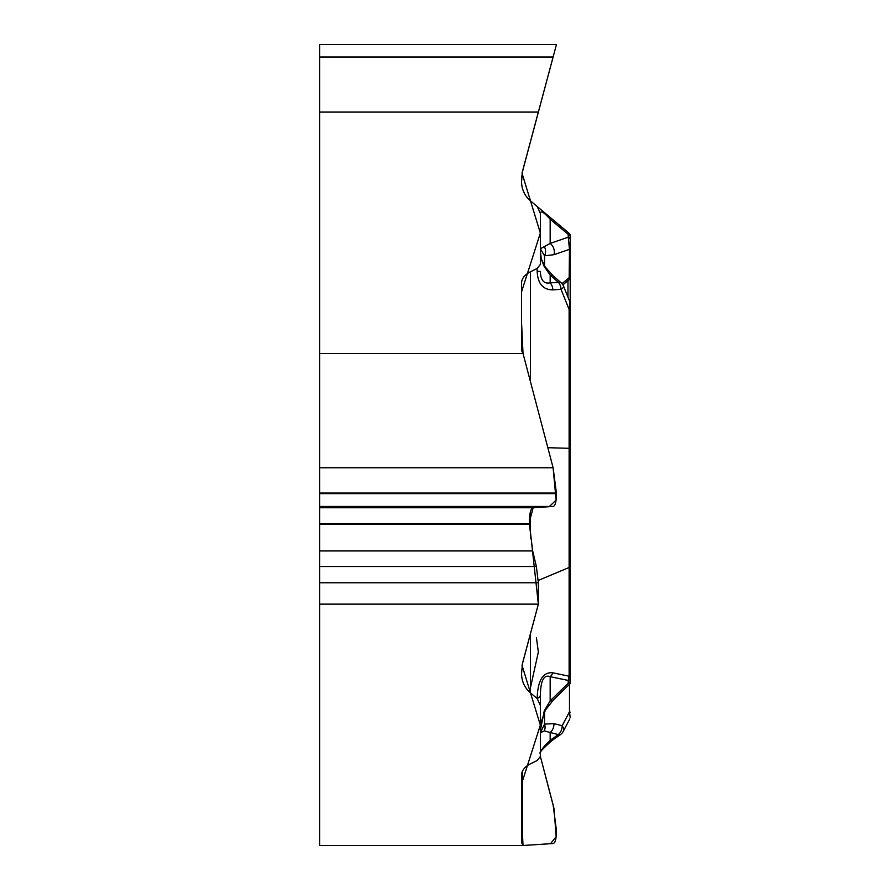 <?xml version="1.0" encoding="UTF-8"?>
<svg xmlns="http://www.w3.org/2000/svg" width="890" height="890" viewBox="0 0 890 890"><rect width="100%" height="100%" fill="white"/><g stroke="black" fill="none" stroke-linecap="round" stroke-linejoin="round"><path stroke-width="1.33" d="M530.407 633.78L530.407 692.865C524.677 687.848 521.729 681.518 521.562 673.908L522.408 663.64L538.35 604.132L319.655 604.132L319.655 845.5L523.02 845.5L522.408 844.365A24.753 12.382 0 0 1 521.562 841.161L521.562 775.045C521.729 770.551 524.677 766.824 530.407 763.865L537.159 760.527L540.352 756.478L540.352 695.057L540.352 705.381L537.159 698.483C537.727 680.338 542.956 671.783 552.857 672.818L569.122 676.211L569.122 567.486L538.305 580.413M530.407 692.865L537.159 698.528M570.178 339.09L570.178 675.065A2.982 1.491 180 0 1 569.122 676.211L568.221 680.438L550.165 676.678C543.979 674.275 540.708 680.405 540.352 695.057A8.944 4.472 180 0 1 537.159 698.483M550.854 740.513L540.352 751.049M523.02 845.5L553.113 843.52C555.26 843.053 556.372 838.781 556.461 830.693L553.113 804.827L540.352 756.378L554.047 808.754L556.161 836.678L550.51 843.698L523.02 845.5L521.562 814.717L521.562 783.856L540.352 725.105L522.029 665.308L538.35 604.132L529.339 521.952L533.154 507.767M570.345 683.42L553.357 699.985A8.944 5.073 -134.3 0 1 550.165 700.864L544.279 710.832L540.352 730.468L540.352 705.381M541.587 259.513L545.014 266.755L553.035 275.644A8.944 4.617 131.5 0 0 550.165 275.066L544.279 266.666L541.32 259.179L540.352 251.047L540.352 264.43L540.352 248.755L550.165 243.415L568.221 237.196L568.221 234.37L569.122 233.291L552.857 219.652A8.944 4.35 130 0 0 550.165 219.229L550.165 243.415A8.944 6.987 -109 0 1 553.958 254.696L544.547 255.819L540.352 248.755M540.352 251.047L540.352 213.333C540.708 210.318 543.979 212.276 550.165 219.229L568.221 234.37A2.982 2.581 180 0 1 570.178 236.796L570.178 275.933M570.178 675.065L570.178 680.839A2.982 2.581 180 0 1 568.221 683.264L550.165 700.864L550.165 676.678A8.944 6.53 -78.2 0 0 552.857 672.818M570.178 642.046L570.178 680.839M570.178 453.455L570.178 447.792M570.178 663.295L570.178 457.36M570.178 650.79L570.178 667.055M540.352 732.77L544.547 724.093A8.944 6.975 65 0 1 544.279 730.913L540.352 732.77M540.352 753.174C540.708 750.437 543.979 746.143 550.165 740.28A8.944 3.271 55.2 0 0 552.223 740.347L560.4 734.651M544.547 711.7L544.547 724.093L553.958 723.648A8.944 6.708 104.2 0 1 550.165 732.515L544.279 730.913M553.958 723.648L562.146 725.717A8.944 5.718 27.8 0 1 563.203 731.48L569.834 718.875M570.178 717.473L569.489 711.778L569.489 684.188M570.178 712.3A2.982 0.823 180 0 0 569.489 711.778L562.146 725.717A8.944 6.708 104.2 0 1 558.341 734.584A8.944 3.271 55.2 0 0 560.255 734.728M545.403 710.131A8.944 3.204 -149.4 0 1 544.279 710.832M568.221 683.264L568.221 680.438A2.982 2.581 0 0 0 570.178 678.013M540.352 213.333L537.159 206.48L530.407 200.817C524.677 195.789 521.729 189.47 521.562 181.849L522.408 171.581L538.35 112.084L319.655 112.084L319.655 353.452L523.02 353.452L522.408 352.318A24.753 12.382 180 0 1 521.562 349.114L521.562 282.987C521.729 278.503 524.677 274.776 530.407 271.806L530.407 381.521M540.352 264.43L537.159 268.469L530.407 271.806M537.159 206.48L569.122 233.291A2.982 2.982 0 0 1 570.178 235.583L570.178 236.796M319.655 112.084L319.655 56.993L553.113 56.993L556.461 44.5L538.35 112.084M570.178 357.647L570.178 248.799M570.178 235.583L570.178 269.091M569.144 279.616L569.489 249.345L568.221 237.196A2.982 2.581 180 0 1 570.178 239.633M552.857 289.873C542.956 289.829 537.727 283.61 537.159 271.216L540.352 271.461C540.708 280.35 543.979 284.144 550.165 282.831A8.944 5.752 86.2 0 1 552.857 289.873L561.034 289.339A8.944 2.414 158.2 0 0 563.593 286.246L569.967 302.155L569.122 309.498L561.034 289.339A8.944 5.752 86.2 0 0 558.341 282.297L550.165 275.066L550.165 282.831L558.341 282.297A8.944 4.617 131.5 0 1 560.733 282.542M523.02 353.452L553.113 467.762L556.461 493.627C556.372 501.704 555.26 505.976 553.113 506.443L533.255 507.756C530.663 508.346 529.35 513.63 529.327 523.609L532.665 550.932L536.37 566.518L538.35 582.772L538.35 604.132M545.014 266.755A8.944 1.435 144.9 0 0 544.279 266.666M544.547 266.065L544.547 255.819A8.944 7.832 -79 0 0 544.279 246.586M570.178 248.021A2.982 2.069 180 0 1 569.489 249.345L553.958 254.696M570.178 309.575L569.122 309.498L569.122 448.315L547.828 447.692M319.655 604.132L319.655 493.071L556.461 493.071M319.655 353.452L319.655 493.071M319.655 56.993L319.655 44.5L556.461 44.5M533.21 507.756L549.23 506.699L556.105 500.047L553.113 467.762L523.02 353.452L521.562 322.67L521.562 291.798L540.352 233.058L522.029 173.261L555.204 49.184L533.255 131.097M529.327 145.771L523.02 169.311L521.573 177.789M536.403 637.474L538.35 652.058L530.407 687.937M522.408 771.263L522.408 844.365M558.341 734.584L550.165 732.515L550.165 740.28L558.341 734.584M567.976 280.584L567.976 297.171M562.002 283.665L569.489 277.391A2.982 2.069 180 0 0 570.178 276.056M537.159 271.216L537.159 268.469M530.407 511.783L530.407 538.595M570.178 566.34A2.982 1.491 180 0 1 569.122 567.486L569.122 448.315L570.178 448.393M319.655 467.762L553.113 467.762M319.655 493.627L556.461 493.627M319.655 506.443L553.113 506.443M319.655 507.756L533.255 507.756M319.655 523.609L529.327 523.609M319.655 524.377L529.339 524.377M319.655 550.932L532.665 550.932M319.655 566.518L536.37 566.518M319.655 582.772L538.35 582.772M559.81 735.029A8.944 8.944 0 0 0 563.203 731.48M552.223 740.347C542.511 748.98 538.55 753.307 540.352 753.318M553.357 699.985L545.392 710.142L541.12 722.124L540.375 729.099M569.288 684.421L570.178 682.307M569.756 279.126L562.88 284.845M569.111 279.683L570.178 277.38M553.035 275.644L561.212 282.875M563.593 286.246A8.944 8.944 0 0 0 560.01 281.974M569.967 302.188L570.178 303.29"/></g></svg>
